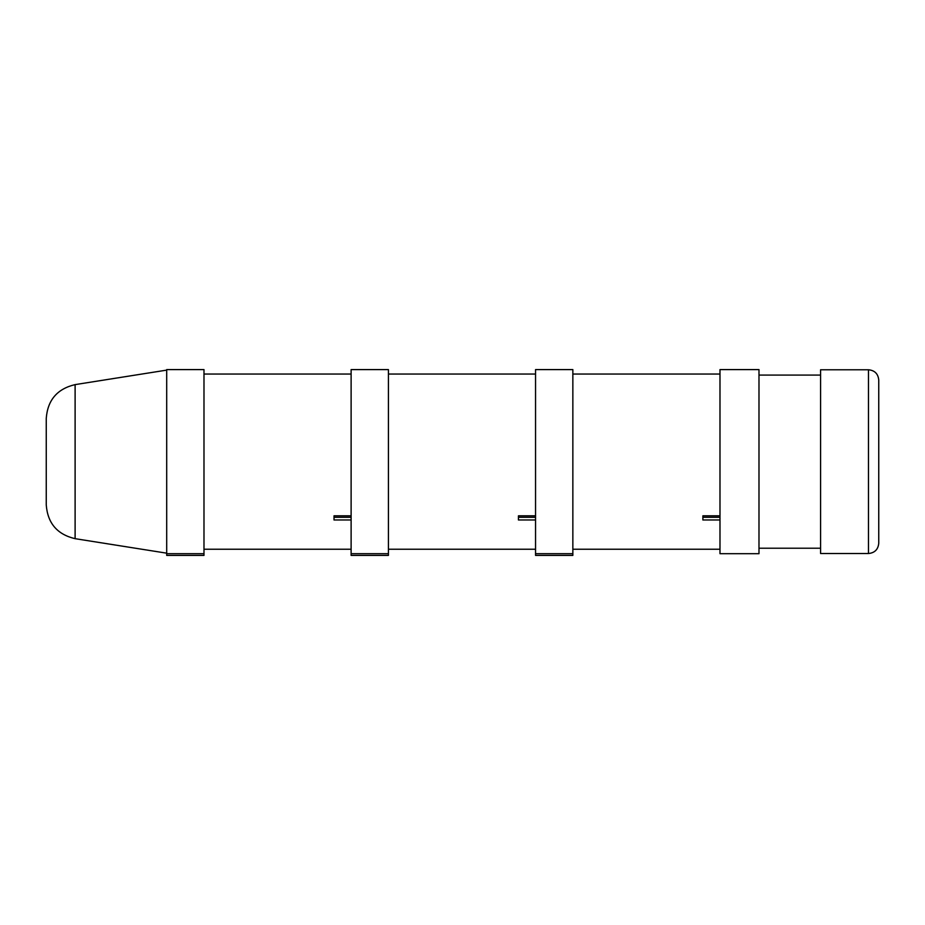 <?xml version="1.0" encoding="UTF-8"?>
<svg xmlns="http://www.w3.org/2000/svg" width="925" height="925" viewBox="0 0 925 925"><rect width="100%" height="100%" fill="white"/><g stroke="black" fill="none" stroke-linecap="round" stroke-linejoin="round"><path stroke-width="1.39" d="M46.25 461.644L46.25 504.877C47.614 523.192 57.234 534.465 75.11 538.674L75.11 384.615C57.234 388.824 47.614 400.097 46.25 418.412L46.25 461.644M166.697 553.693L166.697 555.405L203.986 555.405L203.986 369.595L166.697 369.595L166.697 553.693L203.986 553.693M351.118 515.815L334.017 515.815L334.017 519.977L351.118 519.977M351.118 517.318L334.017 517.318M758.986 461.644L758.986 369.595L719.985 369.595L719.985 553.693L758.986 553.693L758.986 461.644M868.482 369.769L820.579 369.769L820.579 553.52L868.482 553.52C874.715 552.907 878.137 549.485 878.75 543.252L878.75 380.036C878.137 373.804 874.715 370.382 868.482 369.769L868.482 553.52M351.118 553.693L351.118 555.405L388.419 555.405L388.419 369.595L351.118 369.595L351.118 553.693L388.419 553.693M535.552 515.815L518.439 515.815L518.439 519.977L535.552 519.977M535.552 517.318L518.439 517.318M535.552 553.693L535.552 555.405L572.852 555.405L572.852 369.595L535.552 369.595L535.552 553.693L572.852 553.693M719.985 515.815L702.873 515.815L702.873 519.977L719.985 519.977M719.985 517.318L702.873 517.318M75.11 538.674L166.697 553.173M75.11 384.615L166.697 370.116M351.118 374.047L203.986 374.047M351.118 549.242L203.986 549.242M758.986 548.213L820.579 548.213M758.986 375.076L820.579 375.076M535.552 374.047L388.419 374.047M535.552 549.242L388.419 549.242M719.985 374.047L572.852 374.047M719.985 549.242L572.852 549.242"/></g></svg>

